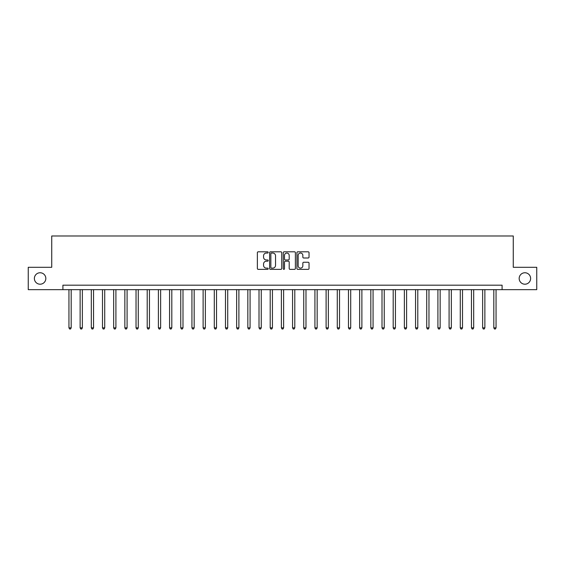 <?xml version="1.0" encoding="UTF-8"?>
<svg xmlns="http://www.w3.org/2000/svg" width="565" height="565" viewBox="0 0 565 565"><rect width="100%" height="100%" fill="white"/><g stroke="black" fill="none" stroke-linecap="round" stroke-linejoin="round"><path stroke-width="0.85" d="M268.191 252.421A0.614 0.614 0 0 0 267.577 251.806L258.247 251.806A0.876 0.876 0 0 0 257.365 252.682L257.365 268.488A0.876 0.876 0 0 0 258.247 269.364L267.577 269.364A0.614 0.614 0 0 0 268.191 268.749A0.614 0.614 0 0 0 267.577 268.135L266.369 268.135A2.811 2.811 0 0 1 263.558 265.324L263.558 264.01A2.811 2.811 0 0 1 266.369 261.2L267.577 261.2A0.614 0.614 0 0 0 268.191 260.585A0.614 0.614 0 0 0 267.577 259.971L266.369 259.971A2.811 2.811 0 0 1 263.558 257.16L263.558 255.846A2.811 2.811 0 0 1 266.369 253.035L267.577 253.035A0.614 0.614 0 0 0 268.191 252.421M519.171 278.474A5.728 5.728 0 0 0 524.899 284.202A5.728 5.728 0 0 0 530.62 278.474A5.728 5.728 0 0 0 524.899 272.754A5.728 5.728 0 0 0 519.171 278.474M34.38 278.474A5.728 5.728 0 0 0 40.101 284.202A5.728 5.728 0 0 0 45.829 278.474A5.728 5.728 0 0 0 40.101 272.754A5.728 5.728 0 0 0 34.38 278.474M308.158 257.993A0.876 0.876 0 0 0 309.034 257.117L309.034 252.682A0.876 0.876 0 0 0 308.158 251.806L297.797 251.806A0.876 0.876 0 0 0 296.922 252.682L296.922 268.488A0.876 0.876 0 0 0 297.797 269.364L308.158 269.364A0.876 0.876 0 0 0 309.034 268.488L309.034 263.135A0.876 0.876 0 0 0 308.158 262.252L303.723 262.252A0.876 0.876 0 0 0 302.847 263.135L302.847 265.79A2.352 2.352 0 0 1 300.495 268.135A2.352 2.352 0 0 1 298.151 265.79L298.151 255.387A2.352 2.352 0 0 1 300.495 253.035A2.352 2.352 0 0 1 302.847 255.387L302.847 257.117A0.876 0.876 0 0 0 303.723 257.993L308.158 257.993M62.913 289.654L28.25 289.654L28.25 267.294L51.733 267.294L51.733 235.986L513.267 235.986L513.267 267.294L536.75 267.294L536.75 289.654L502.087 289.654L502.087 285.184L62.913 285.184L62.913 289.654L502.087 289.654M281.73 252.682A0.876 0.876 0 0 0 280.854 251.806L270.494 251.806A0.876 0.876 0 0 0 269.618 252.682L269.618 268.488A0.876 0.876 0 0 0 270.494 269.364L280.854 269.364A0.876 0.876 0 0 0 281.73 268.488L281.73 252.682M284.146 251.806L294.506 251.806A0.876 0.876 0 0 1 295.382 252.682L295.382 268.488A0.876 0.876 0 0 1 294.506 269.364L290.071 269.364A0.876 0.876 0 0 1 289.195 268.488L289.195 262.075A0.876 0.876 0 0 0 288.32 261.2L285.374 261.2A0.876 0.876 0 0 0 284.499 262.075L284.499 268.749A0.614 0.614 0 0 1 283.884 269.364A0.614 0.614 0 0 1 283.27 268.749L283.27 252.682A0.876 0.876 0 0 1 284.146 251.806M271.461 253.035A0.614 0.614 0 0 0 270.847 253.65L270.847 267.52A0.614 0.614 0 0 0 271.461 268.135L272.733 268.135A2.811 2.811 0 0 0 275.543 265.324L275.543 255.846A2.811 2.811 0 0 0 272.733 253.035L271.461 253.035M289.195 255.429A2.352 2.352 0 0 0 286.843 253.078A2.352 2.352 0 0 0 284.499 255.429L284.499 259.095A0.876 0.876 0 0 0 285.374 259.971L288.32 259.971A0.876 0.876 0 0 0 289.195 259.095L289.195 255.429M68.951 289.654L68.951 327.848L71.183 327.848L71.183 289.654M71.183 327.848L70.512 329.014L69.622 329.014L68.951 327.848M80.131 289.654L80.131 327.848L82.363 327.848L82.363 289.654M82.363 327.848L81.692 329.014L80.802 329.014L80.131 327.848M91.311 289.654L91.311 327.848L93.543 327.848L93.543 289.654M93.543 327.848L92.872 329.014L91.982 329.014L91.311 327.848M102.491 289.654L102.491 327.848L104.723 327.848L104.723 289.654M104.723 327.848L104.059 329.014L103.162 329.014L102.491 327.848M113.671 289.654L113.671 327.848L115.91 327.848L115.91 289.654M115.91 327.848L115.239 329.014L114.342 329.014L113.671 327.848M124.851 289.654L124.851 327.848L127.09 327.848L127.09 289.654M127.09 327.848L126.419 329.014L125.522 329.014L124.851 327.848M136.031 289.654L136.031 327.848L138.27 327.848L138.27 289.654M138.27 327.848L137.599 329.014L136.702 329.014L136.031 327.848M147.211 289.654L147.211 327.848L149.45 327.848L149.45 289.654M149.45 327.848L148.779 329.014L147.882 329.014L147.211 327.848M158.391 289.654L158.391 327.848L160.63 327.848L160.63 289.654M160.63 327.848L159.959 329.014L159.062 329.014L158.391 327.848M169.578 289.654L169.578 327.848L171.809 327.848L171.809 289.654M171.809 327.848L171.138 329.014L170.249 329.014L169.578 327.848M180.758 289.654L180.758 327.848L182.989 327.848L182.989 289.654M182.989 327.848L182.318 329.014L181.429 329.014L180.758 327.848M191.938 289.654L191.938 327.848L194.169 327.848L194.169 289.654M194.169 327.848L193.498 329.014L192.609 329.014L191.938 327.848M203.118 289.654L203.118 327.848L205.356 327.848L205.356 289.654M205.356 327.848L204.685 329.014L203.788 329.014L203.118 327.848M214.297 289.654L214.297 327.848L216.536 327.848L216.536 289.654M216.536 327.848L215.865 329.014L214.968 329.014L214.297 327.848M225.477 289.654L225.477 327.848L227.716 327.848L227.716 289.654M227.716 327.848L227.045 329.014L226.148 329.014L225.477 327.848M236.657 289.654L236.657 327.848L238.896 327.848L238.896 289.654M238.896 327.848L238.225 329.014L237.328 329.014L236.657 327.848M247.837 289.654L247.837 327.848L250.076 327.848L250.076 289.654M250.076 327.848L249.405 329.014L248.508 329.014L247.837 327.848M259.017 289.654L259.017 327.848L261.256 327.848L261.256 289.654M261.256 327.848L260.585 329.014L259.688 329.014L259.017 327.848M270.204 289.654L270.204 327.848L272.436 327.848L272.436 289.654M272.436 327.848L271.765 329.014L270.875 329.014L270.204 327.848M281.384 289.654L281.384 327.848L283.616 327.848L283.616 289.654M283.616 327.848L282.945 329.014L282.055 329.014L281.384 327.848M292.564 289.654L292.564 327.848L294.796 327.848L294.796 289.654M294.796 327.848L294.125 329.014L293.235 329.014L292.564 327.848M303.744 289.654L303.744 327.848L305.983 327.848L305.983 289.654M305.983 327.848L305.312 329.014L304.415 329.014L303.744 327.848M314.924 289.654L314.924 327.848L317.163 327.848L317.163 289.654M317.163 327.848L316.492 329.014L315.595 329.014L314.924 327.848M326.104 289.654L326.104 327.848L328.343 327.848L328.343 289.654M328.343 327.848L327.672 329.014L326.775 329.014L326.104 327.848M337.284 289.654L337.284 327.848L339.523 327.848L339.523 289.654M339.523 327.848L338.852 329.014L337.955 329.014L337.284 327.848M348.464 289.654L348.464 327.848L350.703 327.848L350.703 289.654M350.703 327.848L350.032 329.014L349.135 329.014L348.464 327.848M359.644 289.654L359.644 327.848L361.882 327.848L361.882 289.654M361.882 327.848L361.212 329.014L360.315 329.014L359.644 327.848M370.831 289.654L370.831 327.848L373.062 327.848L373.062 289.654M373.062 327.848L372.392 329.014L371.502 329.014L370.831 327.848M382.011 289.654L382.011 327.848L384.242 327.848L384.242 289.654M384.242 327.848L383.571 329.014L382.682 329.014L382.011 327.848M393.191 289.654L393.191 327.848L395.422 327.848L395.422 289.654M395.422 327.848L394.751 329.014L393.861 329.014L393.191 327.848M404.37 289.654L404.37 327.848L406.609 327.848L406.609 289.654M406.609 327.848L405.938 329.014L405.041 329.014L404.37 327.848M415.55 289.654L415.55 327.848L417.789 327.848L417.789 289.654M417.789 327.848L417.118 329.014L416.221 329.014L415.55 327.848M426.73 289.654L426.73 327.848L428.969 327.848L428.969 289.654M428.969 327.848L428.298 329.014L427.401 329.014L426.73 327.848M437.91 289.654L437.91 327.848L440.149 327.848L440.149 289.654M440.149 327.848L439.478 329.014L438.581 329.014L437.91 327.848M449.09 289.654L449.09 327.848L451.329 327.848L451.329 289.654M451.329 327.848L450.658 329.014L449.761 329.014L449.09 327.848M460.277 289.654L460.277 327.848L462.509 327.848L462.509 289.654M462.509 327.848L461.838 329.014L460.941 329.014L460.277 327.848M471.457 289.654L471.457 327.848L473.689 327.848L473.689 289.654M473.689 327.848L473.018 329.014L472.128 329.014L471.457 327.848M482.637 289.654L482.637 327.848L484.869 327.848L484.869 289.654M484.869 327.848L484.198 329.014L483.308 329.014L482.637 327.848M493.817 289.654L493.817 327.848L496.049 327.848L496.049 289.654M496.049 327.848L495.378 329.014L494.488 329.014L493.817 327.848"/></g></svg>
